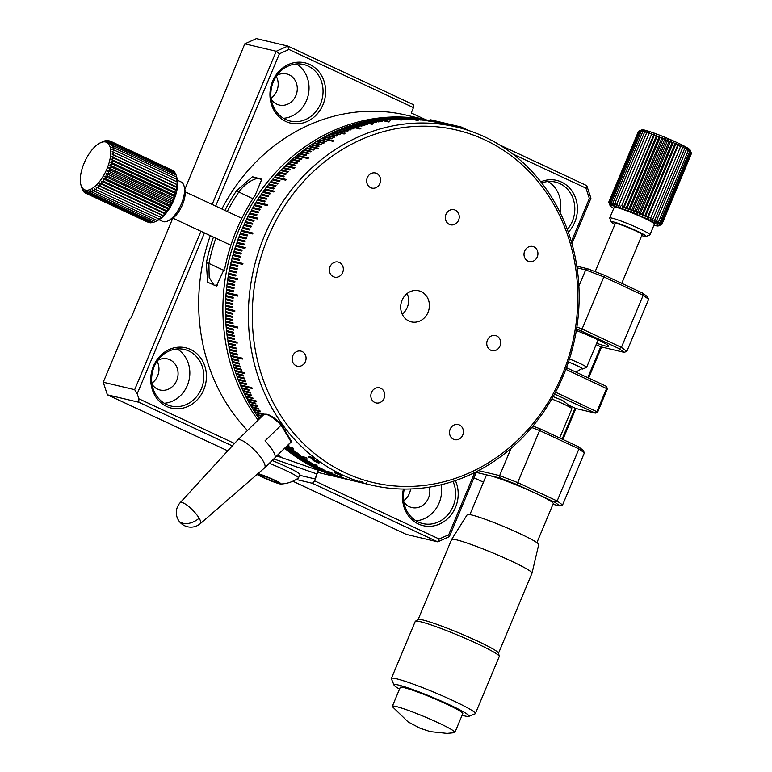 <?xml version="1.0" encoding="UTF-8"?>
<svg xmlns="http://www.w3.org/2000/svg" width="772" height="772" viewBox="0 0 772 772"><rect width="100%" height="100%" fill="white"/><g stroke="black" fill="none" stroke-linecap="round" stroke-linejoin="round"><path stroke-width="1.16" d="M291.044 440.696L291.112 441.931L281.124 425.189L281.346 424.446L291.044 440.696M264.651 467.822L290.793 442.404A19.368 5.066 -134.2 0 0 291.112 441.931L275.025 457.574A19.368 5.066 -134.2 0 0 265.037 440.841L281.124 425.189A19.368 5.066 -134.2 0 0 269.737 415.867A19.368 5.066 -134.2 0 0 265.269 414.188A19.368 5.066 -134.2 0 0 263.773 414.632L237.641 440.05A19.368 5.066 45.8 0 1 243.595 441.285A19.368 5.066 45.8 0 1 259.411 455.654A19.368 5.066 45.8 0 1 264.651 467.822A19.368 5.066 45.8 0 1 264.603 467.871L200.392 523.58A14.533 3.802 45.8 0 0 199.128 518.176A14.552 9.447 -30.8 0 1 180.783 522.383M199.128 518.176A14.533 3.802 45.8 0 0 184.633 503.643A14.533 3.802 45.8 0 0 180.127 502.755L237.593 440.108A19.368 5.066 45.8 0 1 237.641 440.05M265.269 414.188L266.533 414.255A18.403 4.815 45.8 0 1 281.346 424.446M631.322 211.065L662.241 137.155L662.897 139.085L633.281 209.887L631.322 211.065L630.27 208.681L659.886 137.879L662.241 137.155M630.27 208.681L628.514 209.955L659.433 136.036L659.886 137.879M628.514 209.955L627.327 207.523L656.943 136.721L659.433 136.036M627.327 207.523L625.793 208.903L656.711 134.994L656.943 136.721M625.793 208.903L624.48 206.452L654.106 135.65L656.711 134.994M624.48 206.452L623.178 207.938L654.096 134.019L654.106 135.65M623.178 207.938L621.788 205.468L651.404 134.666L654.096 134.019M621.788 205.468L651.404 134.666M620.717 207.05L619.26 204.58L648.885 133.778L651.636 133.141M619.26 204.58L648.885 133.778M618.44 206.269L616.953 203.808L646.569 133.006L649.358 132.359M616.953 203.808L616.374 205.603L614.879 203.161L644.495 132.359L647.293 131.694L646.569 133.006M614.879 203.161L614.541 205.053L613.074 202.65L642.69 131.848L645.46 131.143L644.495 132.359M613.074 202.65L612.978 204.638L611.549 202.274L641.175 131.472L643.896 130.719L642.69 131.848M611.549 202.274L611.694 204.348L610.343 202.042L639.959 131.24L642.613 130.429L641.175 131.472M610.343 202.042L610.71 204.194L609.465 201.955L639.081 131.153L641.628 130.285L639.959 131.24M609.465 201.955L610.034 204.184L608.915 202.013L638.541 131.211L640.953 130.275L639.081 131.153M608.915 202.013L609.677 204.31L608.712 202.225L638.473 131.356M613.73 208.411A26.152 2.142 22.7 0 1 610.179 205.834A26.152 2.142 22.7 0 1 610.15 205.757A26.152 2.142 22.7 0 1 633.822 213.217A26.152 2.142 22.7 0 1 658.419 225.704A26.152 2.142 22.7 0 1 658.265 225.945L661.845 224.469L659.693 225.25L661.874 224.189L691.49 153.377L690.062 149.932A26.152 2.142 22.7 0 0 666.776 138.053A26.152 2.142 22.7 0 0 641.976 129.812L638.541 131.211M608.712 202.225L610.179 205.834M661.845 224.469L691.423 153.541M691.49 153.377L690.477 151.003L691.172 152.962L661.556 223.764L659.095 224.459L660.9 223.204L690.515 152.402L690.014 150.54L691.172 152.962M661.874 224.189L659.558 224.922L661.556 223.764M660.9 223.204L658.313 223.87L659.906 222.51L689.521 151.708L689.232 149.951L690.515 152.402M659.906 222.51L657.223 223.156L658.584 221.709L688.209 150.897L688.141 149.247L689.521 151.708M658.584 221.709L655.843 222.346L686.762 148.427L688.209 150.897M656.972 220.782L654.183 221.429L685.102 147.52L686.588 149.98M655.071 219.769L652.272 220.435L683.191 146.526L684.687 148.967M652.272 220.435L683.191 146.526M652.909 218.669L650.13 219.364L681.049 145.445L682.525 147.867M650.13 219.364L681.049 145.445M650.526 217.501L647.785 218.235L678.704 144.316L680.142 146.69M647.785 218.235L647.94 216.276L677.555 145.464L678.704 144.316M647.94 216.276L645.267 217.057L676.185 143.148L677.555 145.464M645.267 217.057L645.189 215.002L674.805 144.2L676.185 143.148M645.189 215.002L642.613 215.851L673.531 141.942L674.805 144.2M642.613 215.851L642.304 213.719L671.92 142.916L673.531 141.942M642.304 213.719L639.853 214.635L670.771 140.726L671.92 142.916M639.853 214.635L639.332 212.425L668.957 141.623L670.771 140.726M639.332 212.425L637.035 213.429L667.954 139.51L668.957 141.623M637.035 213.429L636.311 211.142L665.927 140.34L667.954 139.51M662.897 139.085L665.097 138.313L665.927 140.34M636.311 211.142L634.179 212.232L633.281 209.887M634.179 212.232L665.097 138.313M658.265 225.945A26.152 2.142 22.7 0 1 653.932 225.231M609.764 218.235A21.79 1.785 22.7 0 1 609.726 218.167A21.79 1.785 22.7 0 1 609.706 218.109A21.79 1.785 22.7 0 1 609.716 218.003L614.184 207.321A21.79 1.785 22.7 0 1 634.439 213.854A21.79 1.785 22.7 0 1 654.405 224.034A21.79 1.785 22.7 0 1 654.395 224.141L649.928 234.823A21.79 1.785 22.7 0 1 649.802 234.929L646.019 236.464A18.885 1.544 22.7 0 1 641.725 235.605M609.716 218.003A21.79 1.785 22.7 0 1 629.971 224.546A21.79 1.785 22.7 0 1 649.928 234.727A21.79 1.785 22.7 0 1 649.928 234.823M614.917 224.391A18.885 1.544 22.7 0 1 611.289 221.94A18.885 1.544 22.7 0 1 611.27 221.882A18.885 1.544 22.7 0 1 628.36 227.267A18.885 1.544 22.7 0 1 646.135 236.29A18.885 1.544 22.7 0 1 646.019 236.464M615.294 223.542A14.533 1.187 22.7 0 1 615.294 223.484A14.533 1.187 22.7 0 1 628.804 227.837A14.533 1.187 22.7 0 1 642.111 234.63A14.533 1.187 22.7 0 1 642.101 234.698L621.759 283.334M569.437 358.98A14.533 1.187 22.7 0 1 586.604 367.318A14.533 1.187 22.7 0 1 586.595 367.385A14.533 1.187 22.7 0 1 586.517 367.453L582.735 368.987A11.619 0.955 22.7 0 1 581.615 368.881M568.462 361.971A11.619 0.955 22.7 0 1 582.802 368.881A11.619 0.955 22.7 0 1 582.735 368.987M568.433 362.058A10.654 0.868 22.7 0 1 581.914 368.514A10.654 0.868 22.7 0 1 581.895 368.582L575.873 372.104M392.465 706.727A33.9 2.779 22.7 0 1 392.34 706.284A33.9 2.779 22.7 0 1 396.557 706.621A33.9 2.779 22.7 0 1 432.272 720.064A33.9 2.779 22.7 0 1 454.891 732.445A33.9 2.779 22.7 0 1 454.476 732.667L447.046 733.4L430.226 731.624L419.968 728.179L408.079 721.888L392.465 706.727M392.34 706.284L400.243 687.398A33.9 2.779 22.7 0 1 404.46 687.736A33.9 2.779 22.7 0 1 440.175 701.179A33.9 2.779 22.7 0 1 462.785 713.56L454.891 732.445M399.529 689.097A40.684 3.329 22.7 0 1 394.01 685.082A40.684 3.329 22.7 0 1 399.047 685.189A40.684 3.329 22.7 0 1 443.379 701.98A40.684 3.329 22.7 0 1 468.807 716.377A40.684 3.329 22.7 0 1 463.972 715.769A40.684 3.329 22.7 0 1 462.081 715.258M394.01 685.082L391.404 678.8A45.519 3.735 22.7 0 1 391.375 678.463A45.519 3.735 22.7 0 1 397.049 678.916A45.519 3.735 22.7 0 1 445.01 696.971A45.519 3.735 22.7 0 1 475.369 713.589A45.519 3.735 22.7 0 1 475.108 713.82L468.807 716.377M391.375 678.463L415.259 621.373A45.519 3.735 22.7 0 1 415.423 621.199A45.519 3.735 22.7 0 1 420.923 621.836A45.519 3.735 22.7 0 1 467.668 639.351A45.519 3.735 22.7 0 1 499.262 656.268A45.519 3.735 22.7 0 1 499.252 656.509L475.369 713.589M415.423 621.199L418.221 619.52A43.589 3.571 22.7 0 1 423.49 620.128A43.589 3.571 22.7 0 1 468.237 636.9A43.589 3.571 22.7 0 1 498.49 653.102L499.262 656.268M418.106 619.588L451.591 539.541A43.589 3.571 22.7 0 1 451.61 539.493A43.589 3.571 22.7 0 1 457.014 539.975A43.589 3.571 22.7 0 1 502.668 557.143A43.589 3.571 22.7 0 1 532.024 573.133A43.589 3.571 22.7 0 1 532.004 573.181L498.519 653.228M451.61 539.493L467.253 514.654A38.745 3.175 22.7 0 1 472.059 515.078A38.745 3.175 22.7 0 1 512.637 530.345A38.745 3.175 22.7 0 1 538.731 544.549L532.024 573.133M469.897 514.606L486.235 475.552A36.323 2.972 22.7 0 1 490.751 475.919A36.323 2.972 22.7 0 1 529.023 490.326A36.323 2.972 22.7 0 1 553.244 503.585L536.907 542.639M551.758 399.008A16.945 1.39 22.7 0 1 571.772 408.581A16.945 1.39 22.7 0 1 571.878 408.851L559.69 437.985M455.277 210.148A7.749 6.919 103.3 0 0 454.081 209.733A7.749 6.919 103.3 0 0 445.753 214.992A7.749 6.919 103.3 0 0 449.314 224.391A7.749 6.919 103.3 0 0 450.51 224.806A7.749 6.919 103.3 0 0 458.838 219.547A7.749 6.919 103.3 0 0 455.277 210.148M380.77 388.258A7.749 6.919 103.3 0 0 379.573 387.843A7.749 6.919 103.3 0 0 371.255 393.102A7.749 6.919 103.3 0 0 374.806 402.502A7.749 6.919 103.3 0 0 376.003 402.916A7.749 6.919 103.3 0 0 384.331 397.657A7.749 6.919 103.3 0 0 380.77 388.258M496.695 335.936A7.749 6.919 103.3 0 0 495.499 335.521A7.749 6.919 103.3 0 0 487.18 340.78A7.749 6.919 103.3 0 0 490.731 350.189A7.749 6.919 103.3 0 0 491.928 350.604A7.749 6.919 103.3 0 0 500.256 345.335A7.749 6.919 103.3 0 0 496.695 335.936M339.352 262.47A7.749 6.919 103.3 0 0 338.155 262.046A7.749 6.919 103.3 0 0 329.827 267.315A7.749 6.919 103.3 0 0 333.388 276.714A7.749 6.919 103.3 0 0 334.585 277.129A7.749 6.919 103.3 0 0 342.913 271.869A7.749 6.919 103.3 0 0 339.352 262.47M371.351 485.096A184.025 164.282 103.3 0 0 569.089 360.08A184.025 164.282 103.3 0 0 484.546 136.818A184.025 164.282 103.3 0 0 456.184 126.955A184.025 164.282 103.3 0 0 258.446 251.962A184.025 164.282 103.3 0 0 342.99 475.224A184.025 164.282 103.3 0 0 371.351 485.096L368.321 484.382A184.025 164.282 -76.7 0 1 365.272 483.619L363.67 483.272M363.158 483.147L362.386 482.944M365.069 483.6L365.841 483.793M365.31 483.668L365.61 483.716A184.025 164.282 103.3 0 0 367.771 484.247A184.025 164.282 103.3 0 0 368.051 484.314M356.78 481.419L355.979 481.13M358.498 481.805L359.26 482.095M360.051 482.162L360.698 482.413M360.331 482.346L359.81 482.182M340.558 474.78L340.394 475.166C341.813 475.562 341.687 475.349 340.018 474.519L334.373 472.763L340.394 475.166C341.813 475.562 341.687 475.349 340.018 474.519M364.259 483.417L348.413 479.663A184.025 164.282 103.3 0 1 347.506 479.441L358.97 482.162A184.025 164.282 -76.7 0 1 358.131 481.95L346.667 479.238A184.025 164.282 103.3 0 1 344.727 478.736L351.945 480.445A184.025 164.282 103.3 0 1 351.115 480.223L343.887 478.515A184.025 164.282 103.3 0 1 341.957 477.974L349.185 479.692A184.025 164.282 103.3 0 1 348.355 479.451L341.127 477.743A184.025 164.282 103.3 0 1 339.207 477.164L346.435 478.872A184.025 164.282 103.3 0 1 345.605 478.621L338.387 476.913A184.025 164.282 103.3 0 1 336.476 476.295L343.694 478.003A184.025 164.282 103.3 0 1 342.874 477.733L335.656 476.025A184.025 164.282 103.3 0 1 333.755 475.378L343.106 477.588A184.025 164.282 -76.7 0 1 342.285 477.299L332.944 475.089A184.025 164.282 103.3 0 1 331.063 474.404L338.281 476.112A184.025 164.282 103.3 0 1 337.47 475.803L330.252 474.095A184.025 164.282 103.3 0 1 328.38 473.371L335.598 475.079A184.025 164.282 103.3 0 1 334.787 474.761L327.569 473.053A184.025 164.282 103.3 0 1 325.716 472.29L332.935 473.998A184.025 164.282 103.3 0 1 332.134 473.67L324.915 471.953A184.025 164.282 103.3 0 1 323.072 471.161L330.291 472.869A184.025 164.282 103.3 0 1 329.499 472.522L322.281 470.804A184.025 164.282 103.3 0 1 320.448 469.974L331.912 472.696A184.025 164.282 -76.7 0 1 331.526 472.512A184.025 164.282 -76.7 0 1 331.13 472.329L319.656 469.608A184.025 164.282 103.3 0 1 317.842 468.739L317.803 467.755M284.694 448.329A184.025 164.282 -76.7 0 0 317.504 469.193A184.025 164.282 -76.7 0 0 345.866 479.055A184.025 164.282 -76.7 0 0 347.506 479.441L347.506 479.431M336.476 476.295L336.341 475.272M333.755 475.378L333.639 474.355M331.063 474.404L330.947 473.381M328.38 473.371L328.283 472.368M325.716 472.29L325.63 471.287M323.072 471.161L323.005 470.158M320.448 469.974L320.399 468.98M345.383 472.86A181.121 161.686 103.3 0 0 562.161 375.018A181.121 161.686 103.3 0 0 484.7 139.79A181.121 161.686 103.3 0 0 267.923 237.631A181.121 161.686 103.3 0 0 345.383 472.86M421.194 291.633A15.98 14.263 103.3 0 0 418.723 290.774A15.98 14.263 103.3 0 0 401.556 301.63A15.98 14.263 103.3 0 0 408.899 321.017A15.98 14.263 103.3 0 0 411.36 321.876A15.98 14.263 103.3 0 0 428.528 311.019A15.98 14.263 103.3 0 0 421.194 291.633M376.601 173.41A7.749 6.919 103.3 0 0 375.404 172.996A7.749 6.919 103.3 0 0 367.076 178.264A7.749 6.919 103.3 0 0 370.637 187.664A7.749 6.919 103.3 0 0 371.834 188.078A7.749 6.919 103.3 0 0 380.162 182.81A7.749 6.919 103.3 0 0 376.601 173.41M533.944 246.886A7.749 6.919 103.3 0 0 532.757 246.471A7.749 6.919 103.3 0 0 524.429 251.73A7.749 6.919 103.3 0 0 527.99 261.129A7.749 6.919 103.3 0 0 529.177 261.544A7.749 6.919 103.3 0 0 537.505 256.285A7.749 6.919 103.3 0 0 533.944 246.886M302.093 351.521A7.749 6.919 103.3 0 0 300.906 351.106A7.749 6.919 103.3 0 0 292.578 356.365A7.749 6.919 103.3 0 0 296.139 365.764A7.749 6.919 103.3 0 0 297.326 366.179A7.749 6.919 103.3 0 0 305.654 360.92A7.749 6.919 103.3 0 0 302.093 351.521M459.446 424.986A7.749 6.919 103.3 0 0 458.25 424.571A7.749 6.919 103.3 0 0 449.922 429.84A7.749 6.919 103.3 0 0 453.482 439.239A7.749 6.919 103.3 0 0 454.679 439.654A7.749 6.919 103.3 0 0 463.007 434.385A7.749 6.919 103.3 0 0 459.446 424.986M336.206 473.622L339.526 474.404L336.206 473.622L336.438 473.111M257.008 474.462A13.8 1.129 -157.3 0 0 268.212 479.769A13.8 1.129 -157.3 0 0 279.512 483.812A13.8 1.129 -157.3 0 0 280.757 484.005A32.463 32.463 0 0 0 298.417 478.013A27.609 2.258 -157.3 0 0 298.494 477.916L299.912 474.529A27.609 2.258 -157.3 0 0 272.178 460.498M298.494 477.916A27.609 2.258 -157.3 0 0 269.312 463.296M596.698 343.241A26.634 2.181 -157.3 0 0 605.634 346.049A26.634 2.181 -157.3 0 0 608.568 346.232A26.634 2.181 -157.3 0 0 576.327 330.522M285.881 121.484A30.996 27.667 -76.7 0 1 272.622 81.234A30.996 27.667 -76.7 0 1 309.717 64.491A30.996 27.667 -76.7 0 1 322.976 104.741A30.996 27.667 -76.7 0 1 285.881 121.484M308.125 66.074A29.056 25.939 103.3 0 0 303.647 64.51A29.056 25.939 103.3 0 0 272.429 84.254A29.056 25.939 103.3 0 0 285.775 119.506A29.056 25.939 103.3 0 0 290.253 121.059A29.056 25.939 103.3 0 0 321.47 101.325A29.056 25.939 103.3 0 0 308.125 66.074M166.675 406.458A30.996 27.667 -76.7 0 1 153.416 366.208A30.996 27.667 -76.7 0 1 190.51 349.465A30.996 27.667 -76.7 0 1 203.769 389.715A30.996 27.667 -76.7 0 1 166.675 406.458M188.918 351.048A29.056 25.939 103.3 0 0 184.44 349.484A29.056 25.939 103.3 0 0 153.223 369.228A29.056 25.939 103.3 0 0 166.569 404.48A29.056 25.939 103.3 0 0 171.046 406.033A29.056 25.939 103.3 0 0 202.264 386.299A29.056 25.939 103.3 0 0 188.918 351.048M455.383 480.589A30.996 27.667 -76.7 0 1 450.163 516.034A30.996 27.667 -76.7 0 1 418.424 524.014A30.996 27.667 -76.7 0 1 403.447 489.043M404.325 489.052A29.056 25.939 103.3 0 0 418.327 522.026A29.056 25.939 103.3 0 0 422.805 523.59A29.056 25.939 103.3 0 0 449.651 512.531A29.056 25.939 103.3 0 0 453 481.39M540.805 181.806A30.996 27.667 -76.7 0 1 561.476 182.047A30.996 27.667 -76.7 0 1 568.327 232.237M567.343 229.506A29.056 25.939 103.3 0 0 559.883 183.62A29.056 25.939 103.3 0 0 555.406 182.067A29.056 25.939 103.3 0 0 541.683 182.935M152.045 384.331A15.98 14.263 103.3 0 0 157.585 389.136A15.98 14.263 103.3 0 0 160.045 389.995A15.98 14.263 103.3 0 0 177.213 379.129A15.98 14.263 103.3 0 0 169.879 359.742A15.98 14.263 103.3 0 0 167.408 358.893A15.98 14.263 103.3 0 0 157.72 360.36M271.252 99.356A15.98 14.263 103.3 0 0 276.791 104.162A15.98 14.263 103.3 0 0 279.252 105.021A15.98 14.263 103.3 0 0 296.419 94.165A15.98 14.263 103.3 0 0 289.085 74.778A15.98 14.263 103.3 0 0 286.615 73.919A15.98 14.263 103.3 0 0 276.926 75.386M403.804 501.887A15.98 14.263 103.3 0 0 409.334 506.683A15.98 14.263 103.3 0 0 411.804 507.542A15.98 14.263 103.3 0 0 429.367 487.122M261.785 180.648L259.537 178.641C257.481 178.004 254.162 179.036 249.578 181.719C245.525 184.344 241.897 187.828 238.702 192.151A182.095 162.554 103.3 0 0 227.267 211.509M258.137 420.122A184.025 164.282 -76.7 0 1 250.176 207.205A184.025 164.282 -76.7 0 1 430.708 120.914A184.025 164.282 -76.7 0 1 432.204 121.281L439.432 122.989A184.025 164.282 103.3 0 0 438.583 122.796L431.365 121.088A184.025 164.282 103.3 0 0 429.406 120.664L436.634 122.372A184.025 164.282 103.3 0 0 435.784 122.198L428.566 120.49A184.025 164.282 103.3 0 0 426.598 120.104L433.816 121.812A184.025 164.282 103.3 0 0 432.967 121.658L425.748 119.95A184.025 164.282 103.3 0 0 423.77 119.602L430.998 121.31A184.025 164.282 103.3 0 0 430.139 121.165L422.921 119.457A184.025 164.282 103.3 0 0 420.943 119.149L430.284 121.368A184.025 164.282 -76.7 0 0 429.425 121.243L420.084 119.023A184.025 164.282 103.3 0 0 418.096 118.763L425.314 120.471A184.025 164.282 103.3 0 0 424.455 120.364L417.237 118.647A184.025 164.282 103.3 0 0 415.249 118.425L422.467 120.133A184.025 164.282 103.3 0 0 421.608 120.036L414.381 118.328A184.025 164.282 103.3 0 0 412.383 118.135L419.611 119.853A184.025 164.282 103.3 0 0 418.742 119.776L411.524 118.068A184.025 164.282 103.3 0 0 409.517 117.913L416.745 119.621A184.025 164.282 103.3 0 0 415.876 119.564L408.658 117.855A184.025 164.282 103.3 0 0 406.651 117.74L418.115 120.461A184.025 164.282 -76.7 0 0 417.256 120.413L405.782 117.701A184.025 164.282 103.3 0 0 403.775 117.624L410.993 119.332A184.025 164.282 103.3 0 0 410.125 119.313L402.907 117.605A184.025 164.282 103.3 0 0 400.9 117.566L408.118 119.274A184.025 164.282 103.3 0 0 407.249 119.274L400.031 117.556A184.025 164.282 103.3 0 0 398.014 117.566L405.232 119.274A184.025 164.282 103.3 0 0 404.364 119.284L397.146 117.576A184.025 164.282 103.3 0 0 395.129 117.614L402.347 119.322A184.025 164.282 103.3 0 0 401.479 119.351L394.26 117.643A184.025 164.282 103.3 0 0 392.244 117.72L401.585 119.94A184.025 164.282 -76.7 0 0 400.716 119.978L391.375 117.769A184.025 164.282 103.3 0 0 389.358 117.884L396.576 119.592A184.025 164.282 103.3 0 0 395.708 119.66L388.49 117.942A184.025 164.282 103.3 0 0 386.473 118.106L393.691 119.814A184.025 164.282 103.3 0 0 392.823 119.892L385.595 118.184A184.025 164.282 103.3 0 0 383.587 118.377L390.806 120.094A184.025 164.282 103.3 0 0 389.937 120.181L382.719 118.473A184.025 164.282 103.3 0 0 380.702 118.714L387.92 120.422A184.025 164.282 103.3 0 0 387.052 120.529L379.834 118.82A184.025 164.282 103.3 0 0 377.826 119.091L389.291 121.812A184.025 164.282 -76.7 0 0 388.422 121.937L376.958 119.226A184.025 164.282 103.3 0 0 374.951 119.535L382.169 121.243A184.025 164.282 103.3 0 0 381.3 121.387L374.082 119.679A184.025 164.282 103.3 0 0 372.075 120.036L379.293 121.744A184.025 164.282 103.3 0 0 378.434 121.899L371.216 120.191A184.025 164.282 103.3 0 0 369.209 120.586L376.427 122.294A184.025 164.282 103.3 0 0 375.568 122.468L368.35 120.76A184.025 164.282 103.3 0 0 366.353 121.185L373.571 122.902A184.025 164.282 103.3 0 0 372.712 123.095L365.494 121.387A184.025 164.282 103.3 0 0 363.506 121.851L372.847 124.06A184.025 164.282 -76.7 0 0 371.988 124.273L362.647 122.063A184.025 164.282 103.3 0 0 360.659 122.565L367.877 124.273A184.025 164.282 103.3 0 0 367.028 124.504L359.8 122.787A184.025 164.282 103.3 0 0 357.822 123.337L365.05 125.045A184.025 164.282 103.3 0 0 364.191 125.286L356.973 123.578A184.025 164.282 103.3 0 0 355.004 124.157L362.222 125.865A184.025 164.282 103.3 0 0 361.373 126.125L354.155 124.417A184.025 164.282 103.3 0 0 352.186 125.035L359.414 126.743A184.025 164.282 103.3 0 0 358.565 127.023L351.347 125.305A184.025 164.282 103.3 0 0 349.388 125.961L360.862 128.683A184.025 164.282 -76.7 0 0 360.013 128.972L348.548 126.251A184.025 164.282 103.3 0 0 346.599 126.946L353.817 128.654A184.025 164.282 103.3 0 0 352.987 128.963L345.76 127.255A184.025 164.282 103.3 0 0 343.829 127.988L351.048 129.696A184.025 164.282 103.3 0 0 350.218 130.014L342.99 128.306A184.025 164.282 103.3 0 0 341.07 129.069L348.288 130.786A184.025 164.282 103.3 0 0 347.458 131.124L340.24 129.416A184.025 164.282 103.3 0 0 338.319 130.217L345.538 131.925A184.025 164.282 103.3 0 0 344.717 132.282L337.499 130.565A184.025 164.282 103.3 0 0 335.588 131.404L344.939 133.624A184.025 164.282 -76.7 0 0 344.119 133.99L334.768 131.78A184.025 164.282 103.3 0 0 332.877 132.649L340.105 134.367A184.025 164.282 103.3 0 0 339.284 134.753L332.066 133.035A184.025 164.282 103.3 0 0 330.184 133.952L337.403 135.66A184.025 164.282 103.3 0 0 336.592 136.055L329.374 134.347A184.025 164.282 103.3 0 0 327.511 135.293L334.73 137.001A184.025 164.282 103.3 0 0 333.929 137.426L326.71 135.708A184.025 164.282 103.3 0 0 324.848 136.692L332.076 138.4A184.025 164.282 103.3 0 0 331.275 138.835L324.057 137.126A184.025 164.282 103.3 0 0 322.213 138.14L333.687 140.851A184.025 164.282 -76.7 0 0 332.896 141.305L321.422 138.584A184.025 164.282 103.3 0 0 319.598 139.635L326.817 141.344A184.025 164.282 103.3 0 0 326.035 141.807L318.817 140.099A184.025 164.282 103.3 0 0 317.002 141.18L324.23 142.888A184.025 164.282 103.3 0 0 323.449 143.37L316.231 141.652A184.025 164.282 103.3 0 0 314.436 142.772L321.654 144.489A184.025 164.282 103.3 0 0 320.882 144.972L313.664 143.264A184.025 164.282 103.3 0 0 311.888 144.422L319.106 146.13A184.025 164.282 103.3 0 0 318.344 146.632L311.126 144.924A184.025 164.282 103.3 0 0 309.36 146.111L318.701 148.32A184.025 164.282 -76.7 0 0 317.948 148.842L308.607 146.622A184.025 164.282 103.3 0 0 306.86 147.848L314.079 149.556A184.025 164.282 103.3 0 0 313.335 150.086L306.117 148.378A184.025 164.282 103.3 0 0 304.39 149.623L311.608 151.341A184.025 164.282 103.3 0 0 310.865 151.881L303.647 150.173A184.025 164.282 103.3 0 0 301.939 151.457L309.157 153.165A184.025 164.282 103.3 0 0 308.424 153.725L301.205 152.016A184.025 164.282 103.3 0 0 299.517 153.329L306.735 155.037A184.025 164.282 103.3 0 0 306.011 155.616L298.793 153.908A184.025 164.282 103.3 0 0 297.123 155.249L308.597 157.97A184.025 164.282 -76.7 0 0 307.874 158.549L296.409 155.838A184.025 164.282 103.3 0 0 294.759 157.218L301.987 158.926A184.025 164.282 103.3 0 0 301.273 159.524L294.055 157.816A184.025 164.282 103.3 0 0 292.424 159.225L299.652 160.933A184.025 164.282 103.3 0 0 298.947 161.541L291.729 159.833A184.025 164.282 103.3 0 0 290.118 161.271L297.345 162.979A184.025 164.282 103.3 0 0 296.651 163.606L289.432 161.898A184.025 164.282 103.3 0 0 287.85 163.365L295.068 165.073A184.025 164.282 103.3 0 0 294.393 165.71L287.165 164.002A184.025 164.282 103.3 0 0 285.601 165.498L294.952 167.717A184.025 164.282 -76.7 0 0 294.277 168.364L284.936 166.154A184.025 164.282 103.3 0 0 283.392 167.678L290.619 169.386A184.025 164.282 103.3 0 0 289.954 170.052L282.735 168.335A184.025 164.282 103.3 0 0 281.22 169.888L288.438 171.606A184.025 164.282 103.3 0 0 287.782 172.281L280.564 170.564A184.025 164.282 103.3 0 0 279.068 172.146L286.296 173.854A184.025 164.282 103.3 0 0 285.65 174.549L278.431 172.831A184.025 164.282 103.3 0 0 276.965 174.443L284.183 176.151A184.025 164.282 103.3 0 0 283.556 176.856L276.328 175.148A184.025 164.282 103.3 0 0 274.88 176.778L286.354 179.49A184.025 164.282 -76.7 0 0 285.737 180.204L274.263 177.492A184.025 164.282 103.3 0 0 272.844 179.152L280.062 180.86A184.025 164.282 103.3 0 0 279.454 181.584L272.236 179.866A184.025 164.282 103.3 0 0 270.837 181.555L278.055 183.263A184.025 164.282 103.3 0 0 277.466 183.997L270.239 182.288A184.025 164.282 103.3 0 0 268.868 184.006L276.096 185.714A184.025 164.282 103.3 0 0 275.507 186.457L268.289 184.749A184.025 164.282 103.3 0 0 266.938 186.486L274.156 188.194A184.025 164.282 103.3 0 0 273.587 188.947L266.369 187.239A184.025 164.282 103.3 0 0 265.047 188.995L274.388 191.215A184.025 164.282 -76.7 0 0 273.828 191.977L264.487 189.758A184.025 164.282 103.3 0 0 263.194 191.543L270.412 193.261A184.025 164.282 103.3 0 0 269.862 194.033L262.644 192.325A184.025 164.282 103.3 0 0 261.38 194.129L268.598 195.837A184.025 164.282 103.3 0 0 268.058 196.619L260.839 194.911A184.025 164.282 103.3 0 0 259.595 196.744L266.822 198.452A184.025 164.282 103.3 0 0 266.292 199.244L259.074 197.535A184.025 164.282 103.3 0 0 257.858 199.388L265.085 201.096A184.025 164.282 103.3 0 0 264.564 201.907L257.346 200.189A184.025 164.282 103.3 0 0 256.169 202.061L267.633 204.783A184.025 164.282 -76.7 0 0 267.131 205.593L255.667 202.882A184.025 164.282 103.3 0 0 254.509 204.773L261.727 206.481A184.025 164.282 103.3 0 0 261.245 207.301L254.017 205.593A184.025 164.282 103.3 0 0 252.898 207.514L260.116 209.222A184.025 164.282 103.3 0 0 259.643 210.052L252.415 208.344A184.025 164.282 103.3 0 0 251.325 210.274L258.543 211.982A184.025 164.282 103.3 0 0 258.08 212.821L250.861 211.113A184.025 164.282 103.3 0 0 249.8 213.062L257.018 214.78A184.025 164.282 103.3 0 0 256.565 215.62L249.346 213.912A184.025 164.282 103.3 0 0 248.314 215.88L257.655 218.1A184.025 164.282 -76.7 0 0 257.211 218.949L247.87 216.739A184.025 164.282 103.3 0 0 246.866 218.727L254.084 220.435A184.025 164.282 103.3 0 0 253.66 221.303L246.442 219.595A184.025 164.282 103.3 0 0 245.467 221.603L252.685 223.311A184.025 164.282 103.3 0 0 252.28 224.179L245.052 222.471A184.025 164.282 103.3 0 0 244.116 224.488L251.334 226.206A184.025 164.282 103.3 0 0 250.939 227.084L243.711 225.366A184.025 164.282 103.3 0 0 242.804 227.412L250.022 229.12A184.025 164.282 103.3 0 0 249.636 230.008L242.418 228.29A184.025 164.282 103.3 0 0 241.54 230.345L253.004 233.067A184.025 164.282 -76.7 0 0 252.637 233.955L241.163 231.243A184.025 164.282 103.3 0 0 240.324 233.308L247.542 235.016A184.025 164.282 103.3 0 0 247.185 235.914L239.957 234.205A184.025 164.282 103.3 0 0 239.146 236.29L246.364 237.998A184.025 164.282 103.3 0 0 246.017 238.905L238.799 237.197A184.025 164.282 103.3 0 0 238.017 239.291L245.235 240.999A184.025 164.282 103.3 0 0 244.907 241.906L237.689 240.198A184.025 164.282 103.3 0 0 236.936 242.311L244.155 244.02A184.025 164.282 103.3 0 0 243.846 244.936L236.618 243.228A184.025 164.282 103.3 0 0 235.904 245.351L245.245 247.561A184.025 164.282 -76.7 0 0 244.946 248.478L235.605 246.268A184.025 164.282 103.3 0 0 234.92 248.401L242.138 250.109A184.025 164.282 103.3 0 0 241.848 251.035L234.63 249.327A184.025 164.282 103.3 0 0 233.974 251.469L241.202 253.177A184.025 164.282 103.3 0 0 240.922 254.113L233.704 252.396A184.025 164.282 103.3 0 0 233.086 254.557L240.304 256.265A184.025 164.282 103.3 0 0 240.044 257.201L232.826 255.484A184.025 164.282 103.3 0 0 232.247 257.655L239.465 259.363A184.025 164.282 103.3 0 0 239.224 260.299L231.996 258.591A184.025 164.282 103.3 0 0 231.446 260.762L242.919 263.484A184.025 164.282 -76.7 0 0 242.688 264.42L231.214 261.708A184.025 164.282 103.3 0 0 230.703 263.889L237.921 265.597A184.025 164.282 103.3 0 0 237.708 266.543L230.49 264.835A184.025 164.282 103.3 0 0 230.008 267.025L237.226 268.733A184.025 164.282 103.3 0 0 237.023 269.679L229.805 267.971A184.025 164.282 103.3 0 0 229.352 270.171L236.579 271.879A184.025 164.282 103.3 0 0 236.386 272.834L229.168 271.117A184.025 164.282 103.3 0 0 228.753 273.327L235.971 275.035A184.025 164.282 103.3 0 0 235.807 275.99L228.589 274.272A184.025 164.282 103.3 0 0 228.203 276.482L237.554 278.702A184.025 164.282 -76.7 0 0 237.39 279.657L228.049 277.438A184.025 164.282 103.3 0 0 227.701 279.657L234.929 281.365A184.025 164.282 103.3 0 0 234.785 282.32L227.566 280.612A184.025 164.282 103.3 0 0 227.257 282.832L234.476 284.54A184.025 164.282 103.3 0 0 234.35 285.505L227.132 283.797A184.025 164.282 103.3 0 0 226.852 286.016L234.07 287.724A184.025 164.282 103.3 0 0 233.964 288.689L226.746 286.972A184.025 164.282 103.3 0 0 226.505 289.201L233.723 290.909A184.025 164.282 103.3 0 0 233.626 291.874L226.408 290.166A184.025 164.282 103.3 0 0 226.196 292.395L237.67 295.107A184.025 164.282 -76.7 0 0 237.583 296.072L226.119 293.35A184.025 164.282 103.3 0 0 225.945 295.579L233.173 297.297A184.025 164.282 103.3 0 0 233.105 298.262L225.887 296.545A184.025 164.282 103.3 0 0 225.752 298.774L232.97 300.491A184.025 164.282 103.3 0 0 232.922 301.456L225.694 299.739A184.025 164.282 103.3 0 0 225.598 301.968L232.816 303.685A184.025 164.282 103.3 0 0 232.787 304.65L225.559 302.933A184.025 164.282 103.3 0 0 225.501 305.162L232.719 306.88A184.025 164.282 103.3 0 0 232.7 307.845L225.482 306.127A184.025 164.282 103.3 0 0 225.443 308.356L234.794 310.576A184.025 164.282 -76.7 0 0 234.785 311.531L225.443 309.321A184.025 164.282 103.3 0 0 225.453 311.55L232.671 313.258A184.025 164.282 103.3 0 0 232.681 314.223L225.463 312.515A184.025 164.282 103.3 0 0 225.501 314.735L232.719 316.443A184.025 164.282 103.3 0 0 232.748 317.408L225.52 315.7A184.025 164.282 103.3 0 0 225.598 317.919L232.826 319.627A184.025 164.282 103.3 0 0 232.864 320.592L225.646 318.875A184.025 164.282 103.3 0 0 225.752 321.094L232.97 322.812A184.025 164.282 103.3 0 0 233.028 323.767L225.81 322.049A184.025 164.282 103.3 0 0 225.955 324.269L237.419 326.981A184.025 164.282 -76.7 0 0 237.496 327.936L226.022 325.224A184.025 164.282 103.3 0 0 226.206 327.434L233.424 329.142A184.025 164.282 103.3 0 0 233.511 330.098L226.292 328.38A184.025 164.282 103.3 0 0 226.505 330.59L233.733 332.298A184.025 164.282 103.3 0 0 233.829 333.243L226.611 331.535A184.025 164.282 103.3 0 0 226.862 333.736L234.08 335.444A184.025 164.282 103.3 0 0 234.196 336.389L226.978 334.681A184.025 164.282 103.3 0 0 227.267 336.872L234.485 338.58A184.025 164.282 103.3 0 0 234.611 339.526L227.393 337.818A184.025 164.282 103.3 0 0 227.721 339.998L237.062 342.208A184.025 164.282 -76.7 0 0 237.207 343.154L227.865 340.935A184.025 164.282 103.3 0 0 228.222 343.106L235.441 344.823A184.025 164.282 103.3 0 0 235.595 345.76L228.377 344.042A184.025 164.282 103.3 0 0 228.773 346.213L235.991 347.921A184.025 164.282 103.3 0 0 236.164 348.857L228.946 347.139A184.025 164.282 103.3 0 0 229.371 349.301L236.589 351.009A184.025 164.282 103.3 0 0 236.782 351.935L229.564 350.227A184.025 164.282 103.3 0 0 230.017 352.37L237.236 354.078A184.025 164.282 103.3 0 0 237.448 355.004L230.23 353.296A184.025 164.282 103.3 0 0 230.722 355.429L242.186 358.14A184.025 164.282 -76.7 0 0 242.408 359.057L230.944 356.346A184.025 164.282 103.3 0 0 231.465 358.459L238.683 360.177A184.025 164.282 103.3 0 0 238.924 361.084L231.706 359.376A184.025 164.282 103.3 0 0 232.266 361.489L239.484 363.197A184.025 164.282 103.3 0 0 239.735 364.104L232.517 362.396A184.025 164.282 103.3 0 0 233.105 364.49L240.324 366.198A184.025 164.282 103.3 0 0 240.594 367.096L233.376 365.388A184.025 164.282 103.3 0 0 234.003 367.472L241.221 369.18A184.025 164.282 103.3 0 0 241.501 370.077L234.283 368.369A184.025 164.282 103.3 0 0 234.939 370.435L244.28 372.644A184.025 164.282 -76.7 0 0 244.579 373.542L235.228 371.322A184.025 164.282 103.3 0 0 235.923 373.378L243.151 375.086A184.025 164.282 103.3 0 0 243.46 375.974L236.232 374.256A184.025 164.282 103.3 0 0 236.965 376.292L244.184 378.01A184.025 164.282 103.3 0 0 244.502 378.888L237.284 377.17A184.025 164.282 103.3 0 0 238.046 379.197L245.264 380.905A184.025 164.282 103.3 0 0 245.602 381.773L238.384 380.065A184.025 164.282 103.3 0 0 239.175 382.063L246.393 383.78A184.025 164.282 103.3 0 0 246.741 384.639L239.523 382.931A184.025 164.282 103.3 0 0 240.343 384.919L251.817 387.631A184.025 164.282 -76.7 0 0 252.183 388.49L240.71 385.768A184.025 164.282 103.3 0 0 241.568 387.737L248.787 389.445A184.025 164.282 103.3 0 0 249.163 390.294L241.945 388.586A184.025 164.282 103.3 0 0 242.833 390.535L250.051 392.244A184.025 164.282 103.3 0 0 250.446 393.083L243.228 391.375A184.025 164.282 103.3 0 0 244.145 393.305L251.363 395.013A184.025 164.282 103.3 0 0 251.768 395.843L244.55 394.135A184.025 164.282 103.3 0 0 245.496 396.046L252.724 397.754A184.025 164.282 103.3 0 0 253.139 398.574L245.921 396.866A184.025 164.282 103.3 0 0 246.905 398.748L256.246 400.967A184.025 164.282 -76.7 0 0 256.68 401.778L247.329 399.568A184.025 164.282 103.3 0 0 248.343 401.43L255.561 403.148A184.025 164.282 103.3 0 0 256.005 403.949L248.787 402.231A184.025 164.282 103.3 0 0 249.829 404.084L257.057 405.792A184.025 164.282 103.3 0 0 257.51 406.583L250.292 404.875A184.025 164.282 103.3 0 0 251.363 406.699L258.581 408.417A184.025 164.282 103.3 0 0 259.054 409.199L251.836 407.491A184.025 164.282 103.3 0 0 252.936 409.285L260.154 411.003A184.025 164.282 103.3 0 0 260.637 411.775L253.419 410.067A184.025 164.282 103.3 0 0 254.548 411.843L264.613 414.226M317.678 472.319A184.025 164.282 103.3 0 0 321.654 473.323L345.866 479.055M430.708 120.914L406.497 115.182A184.025 164.282 103.3 0 0 221.853 208.971M210.293 235.643A184.025 164.282 103.3 0 0 247.484 430.477M277.775 455.055A184.025 164.282 103.3 0 0 282.668 457.96M224.922 210.409A184.025 164.282 -76.7 0 1 236.473 190.858L252.454 176.759L261.824 179.22L255.165 195.287A184.025 164.282 103.3 0 0 225.048 267.286L216.421 286.055L207.61 282.234L206.356 262.856A184.025 164.282 -76.7 0 1 213.458 237.12M158.984 219.702L162.622 221.4A21.79 9.66 -65 0 0 168.151 220.84L170.998 219.383A18.885 8.367 -65 0 0 183.736 201.299A18.885 8.367 -65 0 0 184.894 189.632L184.18 186.515A21.79 9.66 -65 0 0 181.063 181.912L177.425 180.214M168.151 220.84A21.79 9.66 -65 0 0 182.848 199.967A21.79 9.66 -65 0 0 184.18 186.515M80.722 184.199A26.152 11.59 -65 0 0 93.383 187.635A26.152 11.59 -65 0 0 108.736 164.002A26.152 11.59 -65 0 0 99.955 143.003A26.152 11.59 -65 0 0 82.314 168.045A26.152 11.59 -65 0 0 80.722 184.199L82.749 190.588L82.691 189.198L83.723 191.861L83.694 190.24L84.881 192.807L84.862 190.974L86.203 193.415L86.184 191.388L87.68 193.685L87.632 191.475L89.282 193.598L89.195 191.234L90.999 193.174L90.855 190.674L92.794 192.402L92.582 189.796L94.657 191.302L94.358 188.609L96.568 189.893L96.162 187.133L98.488 188.175L97.967 185.386L100.389 186.187L99.742 183.398L102.261 183.948L101.479 181.179L104.075 181.488L103.159 178.776L105.812 178.843L104.731 176.209L107.433 176.045L106.208 173.507L108.929 173.121L107.549 170.718L110.28 170.12L108.746 167.871L111.467 167.09L109.778 165.005L112.471 164.05L110.637 162.159L113.291 161.049L111.313 159.37L113.899 158.125L111.786 156.668L114.295 155.317L112.056 154.091L114.478 152.663L112.133 151.679L114.439 150.202L111.988 149.459L114.188 147.954L111.65 147.462L113.716 145.956L176.267 175.157L177.357 184.585L176.846 184.527L177.087 187.162L176.45 187.335L175.939 192.653L175.022 193.251L175.08 195.499L174.018 196.291L174.047 198.365L172.831 199.33L172.851 201.212L171.48 202.332L171.509 204.001L169.985 205.246L170.033 206.693L166.627 210.698L166.781 211.673L161.454 217.627L155.346 221.612L157.97 220.271A26.152 11.59 -65 0 0 175.611 195.229A26.152 11.59 -65 0 0 177.203 179.075L176.933 177.888M113.716 145.956L111.11 145.705L113.04 144.229L110.377 144.219L112.162 142.81L109.46 143.023L111.091 141.701L108.369 142.135L109.856 140.919L172.542 170.39M111.091 141.701L173.642 170.901L173.98 171.673M112.162 142.81L174.713 172.011L175.157 173.237M113.04 144.229L175.591 173.439L176.084 175.07M176.952 177.946L176.74 177.155L114.188 147.954M109.856 140.919L107.125 141.565L108.447 140.475L105.735 141.315L106.912 140.388L104.22 141.382L105.253 140.639L99.955 143.003M155.384 221.593L92.794 192.402M155.278 221.583L153.551 222.375L90.999 193.174M153.252 222.239L151.833 222.809L89.282 193.598M151.264 222.539L150.231 222.886L87.68 193.685M149.334 222.471L86.203 193.415M147.442 222.008L84.881 192.807M403.631 500.748A15.98 14.263 103.3 0 0 410.579 488.965M416.06 520.811A29.056 25.939 103.3 0 0 441.073 484.768M560.047 212.483A29.056 25.939 103.3 0 0 548.13 181.516M271.088 98.227A15.98 14.263 103.3 0 0 276.27 76.322M283.507 118.29A29.056 25.939 103.3 0 0 308.173 95.448A29.056 25.939 103.3 0 0 296.38 63.97M151.881 383.192A15.98 14.263 103.3 0 0 157.063 361.296M164.301 403.264A29.056 25.939 103.3 0 0 188.966 380.422A29.056 25.939 103.3 0 0 177.174 348.934M280.757 484.005A13.8 1.129 -157.3 0 0 273.5 479.615A13.8 1.129 -157.3 0 0 258.012 473.583M407.105 293.543A15.98 14.263 -76.7 0 1 402.212 314.194M285.543 447.499A184.025 164.282 103.3 0 0 285.659 447.596L292.877 449.304A184.025 164.282 103.3 0 0 293.553 449.873L286.335 448.165A184.025 164.282 103.3 0 0 287.898 449.478L295.126 451.186A184.025 164.282 103.3 0 0 295.801 451.745L288.583 450.037A184.025 164.282 103.3 0 0 290.175 451.311L297.394 453.019A184.025 164.282 103.3 0 0 298.088 453.569L290.87 451.852A184.025 164.282 103.3 0 0 292.482 453.096L299.7 454.814A184.025 164.282 103.3 0 0 300.404 455.345L293.186 453.627A184.025 164.282 103.3 0 0 294.817 454.843L306.281 457.555A184.025 164.282 -76.7 0 0 306.995 458.076L295.531 455.355A184.025 164.282 103.3 0 0 297.181 456.541L304.4 458.25A184.025 164.282 103.3 0 0 305.123 458.751L297.905 457.043A184.025 164.282 103.3 0 0 299.575 458.192L306.793 459.9A184.025 164.282 103.3 0 0 307.526 460.382L300.298 458.674A184.025 164.282 103.3 0 0 301.997 459.784L309.215 461.502A184.025 164.282 103.3 0 0 309.948 461.974L302.73 460.257A184.025 164.282 103.3 0 0 304.448 461.338L311.666 463.046A184.025 164.282 103.3 0 0 312.409 463.509L305.191 461.801A184.025 164.282 103.3 0 0 306.918 462.843L316.259 465.053A184.025 164.282 -76.7 0 0 317.012 465.497L307.671 463.287A184.025 164.282 103.3 0 0 309.418 464.3L316.636 466.008A184.025 164.282 103.3 0 0 317.398 466.433L310.18 464.725A184.025 164.282 103.3 0 0 311.946 465.699L319.164 467.407A184.025 164.282 103.3 0 0 319.936 467.822L312.708 466.114A184.025 164.282 103.3 0 0 314.493 467.05L321.712 468.768A184.025 164.282 103.3 0 0 322.484 469.164L315.265 467.456A184.025 164.282 103.3 0 0 317.07 468.353L324.288 470.071A184.025 164.282 103.3 0 0 325.07 470.447L317.842 468.739M315.265 467.456L315.246 466.471M312.708 466.114L312.699 465.14M310.18 464.725L310.18 463.76M307.671 463.287L307.69 462.332M305.191 461.801L305.22 460.845M302.73 460.257L302.769 459.321M300.298 458.674L300.356 457.748M297.905 457.043L297.963 456.117M295.531 455.355L295.608 454.447M293.186 453.627L293.273 452.73M290.87 451.852L290.967 450.964M288.583 450.037L288.699 449.15M286.335 448.165L286.46 447.287M260.28 418.028L258.417 417.594A184.025 164.282 103.3 0 0 259.363 418.916M258.417 417.594L258.697 416.87M261.988 416.369L256.709 415.114A184.025 164.282 103.3 0 0 257.906 416.851L260.791 417.536M256.709 415.114L256.999 414.41M263.735 414.67L255.04 412.605A184.025 164.282 103.3 0 0 256.207 414.361L262.509 415.857M255.04 412.605L255.339 411.92M253.419 410.067L253.718 409.392M251.836 407.491L252.135 406.825M250.292 404.875L250.601 404.229M248.787 402.231L249.115 401.604M247.329 399.568L247.667 398.941A183.06 163.413 -76.7 0 1 247.658 398.931L256.256 400.977M245.921 396.866L246.258 396.258A183.06 163.413 -76.7 0 1 246.239 396.219M244.55 394.135L244.898 393.537A183.06 163.413 -76.7 0 1 244.859 393.469M243.228 391.375L243.576 390.796A183.06 163.413 -76.7 0 1 243.537 390.7M241.945 388.586L242.302 388.017A183.06 163.413 -76.7 0 1 242.254 387.901M240.71 385.768L241.076 385.218A183.06 163.413 -76.7 0 1 241.009 385.074M239.523 382.931L239.899 382.401A183.06 163.413 -76.7 0 1 239.822 382.217M238.384 380.065L238.76 379.544A183.06 163.413 -76.7 0 1 238.683 379.341M237.284 377.17L237.67 376.668A183.06 163.413 -76.7 0 1 237.583 376.447M236.232 374.256L236.628 373.773A183.06 163.413 -76.7 0 1 236.541 373.523M235.228 371.322L235.624 370.849A183.06 163.413 -76.7 0 1 235.537 370.579M234.283 368.369L234.678 367.916A183.06 163.413 -76.7 0 1 234.582 367.607M233.376 365.388L233.771 364.953A183.06 163.413 -76.7 0 1 233.675 364.625M232.517 362.396L232.922 361.971A183.06 163.413 -76.7 0 1 232.826 361.614M231.706 359.376L232.111 358.97A183.06 163.413 -76.7 0 1 232.015 358.594M230.944 356.346L231.359 355.95A183.06 163.413 -76.7 0 1 231.262 355.554M230.23 353.296L230.645 352.92A183.06 163.413 -76.7 0 1 230.548 352.495M229.564 350.227L229.988 349.861A183.06 163.413 -76.7 0 1 229.892 349.417M228.946 347.139L229.371 346.802A183.06 163.413 -76.7 0 1 229.284 346.329M228.377 344.042L228.811 343.723A183.06 163.413 -76.7 0 1 228.724 343.231M227.865 340.935L228.3 340.626A183.06 163.413 -76.7 0 1 228.213 340.114M227.393 337.818L227.827 337.518A183.06 163.413 -76.7 0 1 227.759 336.988M226.978 334.681L227.412 334.401A183.06 163.413 -76.7 0 1 227.344 333.851M226.611 331.535L227.045 331.275A183.06 163.413 -76.7 0 1 226.987 330.705M226.292 328.38L226.736 328.139A183.06 163.413 -76.7 0 1 226.678 327.54M226.022 325.224L226.466 324.993A183.06 163.413 -76.7 0 1 226.418 324.375M225.81 322.049L226.254 321.847A183.06 163.413 -76.7 0 1 226.215 321.21M225.646 318.875L226.09 318.682A183.06 163.413 -76.7 0 1 226.061 318.025M225.52 315.7L225.974 315.516A183.06 163.413 -76.7 0 1 225.955 314.841M225.463 312.515L225.906 312.351A183.06 163.413 -76.7 0 1 225.897 311.656M225.443 309.321L225.887 309.176A183.06 163.413 -76.7 0 1 225.897 308.462M225.482 306.127L225.926 306.002A183.06 163.413 -76.7 0 1 225.935 305.268M225.559 302.933L226.003 302.827A183.06 163.413 -76.7 0 1 226.032 302.074M225.694 299.739L226.138 299.652A183.06 163.413 -76.7 0 1 226.186 298.88M225.887 296.545L226.331 296.467A183.06 163.413 -76.7 0 1 226.379 295.686M226.119 293.35L226.563 293.292A183.06 163.413 -76.7 0 1 226.63 292.492M226.408 290.166L226.843 290.118A183.06 163.413 -76.7 0 1 226.929 289.307M226.746 286.972L227.18 286.952A183.06 163.413 -76.7 0 1 227.277 286.113M227.132 283.797L227.566 283.787A183.06 163.413 -76.7 0 1 227.672 282.938M227.566 280.612L228.001 280.622A183.06 163.413 -76.7 0 1 228.126 279.753M228.049 277.438L228.483 277.466A183.06 163.413 -76.7 0 1 228.628 276.588M228.589 274.272L229.014 274.321A183.06 163.413 -76.7 0 1 229.178 273.423M229.168 271.117L229.593 271.175A183.06 163.413 -76.7 0 1 229.776 270.268M229.805 267.971L230.23 268.048A183.06 163.413 -76.7 0 1 230.423 267.122M230.49 264.835L230.905 264.921A183.06 163.413 -76.7 0 1 231.117 263.985M231.639 261.805A183.06 163.413 -76.7 0 1 231.861 260.868L231.446 260.762M232.411 258.688A183.06 163.413 -76.7 0 1 232.652 257.78L232.247 257.655M233.24 255.59A183.06 163.413 -76.7 0 1 233.491 254.692L233.086 254.557M234.119 252.502A183.06 163.413 -76.7 0 1 234.379 251.624L233.974 251.469M235.045 249.424A183.06 163.413 -76.7 0 1 235.315 248.574L234.92 248.401M236.02 246.364A183.06 163.413 -76.7 0 1 236.3 245.535L235.904 245.351M237.043 243.325A183.06 163.413 -76.7 0 1 237.322 242.514L236.936 242.311M238.114 240.295A183.06 163.413 -76.7 0 1 238.403 239.513L238.017 239.291M239.224 237.293A183.06 163.413 -76.7 0 1 239.523 236.521L239.146 236.29M240.391 234.312A183.06 163.413 -76.7 0 1 240.69 233.559L240.324 233.308M241.597 231.339A183.06 163.413 -76.7 0 1 241.897 230.616L241.54 230.345M242.852 228.396A183.06 163.413 -76.7 0 1 243.161 227.692L242.804 227.412M244.155 225.472A183.06 163.413 -76.7 0 1 244.463 224.787L244.116 224.488M245.496 222.577A183.06 163.413 -76.7 0 1 245.814 221.911L245.467 221.603M246.886 219.702A183.06 163.413 -76.7 0 1 247.204 219.055L246.866 218.727M248.314 216.845A183.06 163.413 -76.7 0 1 248.632 216.228L248.314 215.88M249.8 214.018A183.06 163.413 -76.7 0 1 250.118 213.419L249.8 213.062M251.315 211.219A183.06 163.413 -76.7 0 1 251.633 210.65L251.325 210.274M252.878 208.45A183.06 163.413 -76.7 0 1 253.197 207.9L252.898 207.514M254.49 205.709A183.06 163.413 -76.7 0 1 254.808 205.178L254.509 204.773M256.14 202.988A183.06 163.413 -76.7 0 1 256.449 202.486L256.169 202.061M257.829 200.305A183.06 163.413 -76.7 0 1 258.137 199.823L257.858 199.388M259.556 197.651A183.06 163.413 -76.7 0 1 259.865 197.188L259.595 196.744M261.332 195.026A183.06 163.413 -76.7 0 1 261.631 194.583L261.38 194.129M263.136 192.44A183.06 163.413 -76.7 0 1 263.445 192.016L263.194 191.543M264.989 189.883A183.06 163.413 -76.7 0 1 265.288 189.478L265.047 188.995M266.88 187.355A183.06 163.413 -76.7 0 1 267.17 186.978L266.938 186.486M268.81 184.865A183.06 163.413 -76.7 0 1 269.09 184.508L268.868 184.006M270.769 182.414A183.06 163.413 -76.7 0 1 271.049 182.076L270.837 181.555M272.777 180.001A183.06 163.413 -76.7 0 1 273.037 179.683L272.844 179.152M274.813 177.618A183.06 163.413 -76.7 0 1 275.073 177.328L274.88 176.778M276.887 175.273A183.06 163.413 -76.7 0 1 277.138 175.003L276.965 174.443M279.001 172.976A183.06 163.413 -76.7 0 1 279.232 172.725L279.068 172.146M281.153 170.708A183.06 163.413 -76.7 0 1 281.375 170.477L281.22 169.888M283.334 168.479A183.06 163.413 -76.7 0 1 283.536 168.277L283.392 167.678M285.543 166.298A183.06 163.413 -76.7 0 1 285.737 166.105L285.601 165.498M287.792 164.147A183.06 163.413 -76.7 0 1 287.966 163.982L287.85 163.365M290.069 162.052A183.06 163.413 -76.7 0 1 290.233 161.898L290.118 161.271M292.376 159.987A183.06 163.413 -76.7 0 1 292.52 159.862L292.424 159.225M294.721 157.97A183.06 163.413 -76.7 0 1 294.846 157.864L294.759 157.218M297.095 156.002A183.06 163.413 -76.7 0 1 297.201 155.915L297.123 155.249M299.497 154.072A183.06 163.413 -76.7 0 1 299.575 154.004L299.517 153.329M301.92 152.19A183.06 163.413 -76.7 0 1 301.987 152.142L301.939 151.457M304.38 150.347A183.06 163.413 -76.7 0 1 304.419 150.318L304.39 149.623M313.345 150.077L306.88 148.542A183.06 163.413 -76.7 0 1 306.88 148.542L306.86 147.848M309.369 146.815L309.36 146.111M311.878 145.136L311.888 144.422M314.416 143.505L314.436 142.772M316.974 141.923L317.002 141.18M319.55 140.379L319.598 139.635M322.156 138.892L322.213 138.14M324.78 137.455L324.848 136.692M327.425 136.065L327.511 135.293M330.078 134.724L330.184 133.952M332.761 133.431L332.877 132.649M335.463 132.195L335.588 131.404M338.175 131.008L338.319 130.217M340.906 129.879L341.07 129.069M343.656 128.789L343.829 127.988M346.416 127.756L346.599 126.946M349.185 126.782L349.388 125.961M351.974 125.855L352.186 125.035M354.773 124.987L355.004 124.157M357.581 124.167L357.822 123.337M360.399 123.404L360.659 122.565M363.226 122.69L363.506 121.851M366.063 122.034L366.353 121.185M368.9 121.426L369.209 120.586M371.757 120.886L372.075 120.036M374.603 120.384L374.951 119.535M377.469 119.95L377.826 119.091M380.335 119.564L380.702 118.714M383.202 119.235L383.587 118.377M386.068 118.965L386.473 118.106M388.943 118.743L389.358 117.884M391.809 118.589L392.244 117.72M394.685 118.473L395.129 117.614M397.551 118.425L398.014 117.566M400.417 118.425L400.9 117.566M403.283 118.492L403.775 117.624M406.149 118.599L406.651 117.74M408.996 118.772L409.517 117.913M411.852 118.994L412.383 118.135M414.689 119.284L415.249 118.425M417.527 119.612L418.096 118.763M420.354 120.007L420.943 119.149M456.184 126.955L433.256 121.522A184.025 164.282 103.3 0 0 432.214 121.272M287.85 445.261L288.487 445.405A184.025 164.282 103.3 0 0 289.143 446.004L287.483 445.618M286.653 446.428L292.791 447.885A184.025 164.282 -76.7 0 0 293.457 448.464L286.296 446.776M318.46 462.206L318.054 462.853C319.396 463.383 319.338 463.026 317.881 461.781L313.442 459.649L312.39 459.736L313.586 460.768L318.054 462.853L319.077 462.92L319.579 462.1M309.08 457.487L313.326 458.491A184.025 164.282 -76.7 0 1 312.747 458.057L309.755 456.32L311.483 457.593L308.173 456.802A184.025 164.282 103.3 0 0 309.08 457.487L309.331 457.082M246.258 396.258L252.743 397.792M244.898 393.537L251.402 395.081M243.576 390.796L250.099 392.34M242.302 388.017L248.845 389.57M241.076 385.218L251.875 387.776M239.899 382.401L246.461 383.954M238.76 379.544L245.342 381.107M237.67 376.668L244.27 378.232M236.628 373.773L243.238 375.337M235.624 370.849L244.377 372.924M234.678 367.916L241.318 369.489M233.771 364.953L240.42 366.526M232.922 361.971L239.581 363.544M232.111 358.97L238.78 360.553M231.359 355.95L242.283 358.536M230.645 352.92L237.332 354.502M229.988 349.861L236.686 351.453M229.371 346.802L236.078 348.384M228.811 343.723L235.518 345.306M228.3 340.626L237.139 342.72M227.827 337.518L234.553 339.111M227.412 334.401L234.148 335.994M227.045 331.275L233.791 332.877M226.736 328.139L233.482 329.74M226.466 324.993L237.467 327.598M226.254 321.847L233.009 323.439M226.09 318.682L232.845 320.283M225.974 315.516L232.739 317.118M225.906 312.351L232.681 313.953M225.887 309.176L234.785 311.29M225.926 306.002L232.7 307.613M226.003 302.827L232.787 304.429M226.138 299.652L232.932 301.254M226.331 296.467L233.115 298.079M226.563 293.292L237.602 295.908M226.843 290.118L233.636 291.729M227.18 286.952L233.974 288.564M227.566 283.787L234.36 285.389M228.001 280.622L234.794 282.234M228.483 277.466L237.409 279.58M229.014 274.321L235.817 275.932M229.593 271.175L236.396 272.786M230.23 268.048L237.033 269.66M230.905 264.921L237.708 266.533M242.91 263.493L231.861 260.868M239.455 259.392L232.652 257.78M240.295 256.304L233.491 254.692M241.182 253.235L234.379 251.624M242.119 250.186L235.315 248.574M245.216 247.648L236.3 245.535M244.126 244.126L237.322 242.514M245.197 241.125L238.403 239.513M246.316 238.133L239.523 236.521M247.484 235.17L240.69 233.559M252.936 233.231L241.897 230.616M249.945 229.303L243.161 227.692M251.247 226.399L244.463 224.787M252.589 223.513L245.814 221.911M253.978 220.667L247.204 219.055M257.53 218.331L248.632 216.228M256.883 215.031L250.118 213.419M258.398 212.252L251.633 210.65M259.961 209.501L253.197 207.9M261.554 206.771L254.808 205.178M267.45 205.082L256.449 202.486M264.883 201.415L258.137 199.823M266.601 198.78L259.865 197.188M268.357 196.175L261.631 194.583M270.161 193.608L263.445 192.016M274.118 191.572L265.288 189.478M273.877 188.571L267.17 186.978M275.787 186.1L269.09 184.508M277.737 183.668L271.049 182.076M279.725 181.266L273.037 179.683M285.987 179.915L275.073 177.328M283.797 176.585L277.138 175.003M285.881 174.298L279.232 172.725M288.004 172.05L281.375 170.477M290.156 169.84L283.536 168.277M294.47 168.18L285.737 166.105M294.566 165.546L287.966 163.982M296.815 163.461L290.233 161.898M299.092 161.416L292.52 159.862M301.398 159.418L294.846 157.864M307.98 158.472L297.201 155.915M306.098 155.548L299.575 154.004M308.491 153.676L301.987 152.142M310.904 151.852L304.419 150.318M314.069 460.884L314.358 460.305L316.134 460.923L317.388 461.666L317.128 462.225L314.069 460.884L314.551 459.987M317.475 461.511L317.128 462.225M274.263 480.348L273.713 481.67L263.397 477.414L257.973 474.317L262.885 475.484L273.201 479.74L278.615 482.828L273.713 481.67M264.005 475.948L263.397 477.414M299.604 475.272L315.034 478.93L318.411 470.38L276.868 455.943M316.916 473.94L273.77 458.954M315.034 478.93L318.411 470.38M619.154 348.654L581.123 330.898L582.069 329.007L621.402 347.381L626.835 351.376L624.162 352.341L619.154 348.654L621.402 347.381L643.192 295.28L642.439 292.993L647.447 296.68L648.625 299.285L643.192 295.28L603.858 276.916L604.408 275.237L642.439 292.993M576.887 327.01L582.069 329.007L603.858 276.916L585.687 269.891L587.646 268.762L604.408 275.237M581.123 330.898L576.559 329.133M531.734 427.495L539.599 430.535L516.864 484.517L500.111 478.042L499.629 475.61L517.8 482.625L557.143 500.999L578.932 448.899L539.599 430.535L540.139 428.856L578.18 446.612L583.188 450.298L584.365 452.903L578.932 448.899L578.18 446.612M532.931 426.067L540.139 428.856M587.81 377.672L600.732 346.792L624.162 352.341M601.591 346.995L588.602 378.039M575.854 408.513L562.904 439.48M562.112 439.114L575.063 408.147M576.819 266.195L587.646 268.762M578.884 286.151L585.687 269.891L577.07 267.855M554.894 502.273L557.143 500.999L562.576 504.994L559.903 505.959L554.894 502.273L516.864 484.517M552.945 504.309L559.903 505.959M473.979 477.781L483.446 482.201M478.476 470.602L499.629 475.61L511.016 448.397M500.111 478.042L476.237 472.387M584.365 452.903L562.576 504.994M648.625 299.285L626.835 351.376M596.109 344.64L600.732 346.792M568.491 405.078L575.816 408.504L595.357 413.126L596.949 411.544L606.628 388.393L606.531 386.415L607.352 388.924L597.673 412.084L595.357 413.126L554.528 394.067M555.522 392.205L597.673 412.084M566.445 367.694L606.531 386.415M607.352 388.924L565.828 369.344M215.822 238.23A182.095 162.554 103.3 0 0 208.903 263.397L206.356 262.856M224.285 270.586L208.903 263.397L209.164 277.428L214.056 285.235L217.443 285.148M236.473 190.858L252.878 198.771M425.777 119.747L411.235 112.953L413.464 107.607L413.31 104.635L287.821 46.05L256.391 38.6L244.801 43.83L184.846 189.401M461.367 128.277L461.299 127.042L430.718 119.805L430.293 120.818M314.687 480.888L439.191 539.03L437.772 541.857L312.293 483.262L314.687 480.888L316.53 475.369M312.293 483.262L296.207 479.451M292.82 481.207L406.342 534.407L437.772 541.857L449.372 536.617L448.744 534.716L474.78 472.483M172.754 218.293L131.105 317.871L129.503 319.454L103.245 382.237L107.385 394.81L227.759 450.829M279.406 53.789L276.231 51.28L287.821 46.05L288.96 49.476L279.406 53.789L215.687 206.095M204.464 232.932L137.194 393.759L134.675 389.677L200.932 231.282M212.155 204.445L276.231 51.28L244.801 43.83M571.348 241.626L589.374 198.52L590.927 198.221L571.927 243.643M589.374 198.52L585.967 188.156L586.788 185.637L590.927 198.221M476.575 471.586L449.372 536.617M439.191 539.03L448.744 534.716M134.675 389.677L103.245 382.237M232.275 445.898L138.815 402.26L107.385 394.81M138.815 402.26L138.844 398.786L234.514 443.456M137.194 393.759L138.844 398.786M461.299 127.042L468.739 130.526M499.6 144.924L586.788 185.637M585.967 188.156L512.666 153.927M413.464 107.607L288.96 49.476M106.912 140.388L107.636 140.726M109.547 140.986L108.447 140.475M176.991 179.403L114.439 150.202M177.029 181.874L114.478 152.663M177.357 184.585L112.056 154.091M176.846 184.527L114.295 155.317M177.087 187.162L111.786 156.668M176.45 187.335L113.899 158.125M176.605 189.864L111.313 159.37M175.842 190.25L113.291 161.049M175.939 192.653L110.637 162.159M175.022 193.251L112.471 164.05M175.08 195.499L109.778 165.005M174.018 196.291L111.467 167.09M174.047 198.365L108.746 167.871M172.831 199.33L110.28 170.12M172.851 201.212L107.549 170.718M171.48 202.332L108.929 173.121M171.509 204.001L106.208 173.507M169.985 205.246L107.433 176.045M170.033 206.693L104.731 176.209M168.364 208.054L105.812 178.843M168.45 209.26L103.159 178.776M166.627 210.698L104.075 181.488M166.781 211.673L101.479 181.179M164.812 213.159L102.261 183.948M165.044 213.883L99.742 183.398M162.94 215.398L100.389 186.187M163.259 215.88L97.967 185.386M161.039 217.386L98.488 188.175M161.454 217.627L96.162 187.133M159.119 219.094L96.568 189.893M157.208 220.512L94.657 191.302M84.63 192.286L83.723 191.861M83.328 190.858L82.749 190.588M180.127 502.755A14.552 14.552 0 0 0 178.361 520.048A14.552 14.552 0 0 0 200.392 523.58M611.289 221.94L609.726 218.167M586.595 367.385L598.107 339.873M595.144 271.657L615.294 223.484M553.051 396.596L561.833 400.137C561.408 399.983 565.693 401.729 571.772 408.581M366.825 484.025L367.771 484.247M241.848 218.312L185.193 191.861M230.896 245.264L172.899 218.186M335.434 473.159L335.81 472.271M340.298 474.857L340.664 473.969M313.413 460.208L313.914 459.398M318.064 462.332L318.566 461.511M360.852 482.442L361.093 481.487M359.472 482.133L359.704 481.188M355.853 481.12L356.085 480.184M366.14 483.861L366.372 482.925M362.232 482.905L362.464 481.969"/></g></svg>
